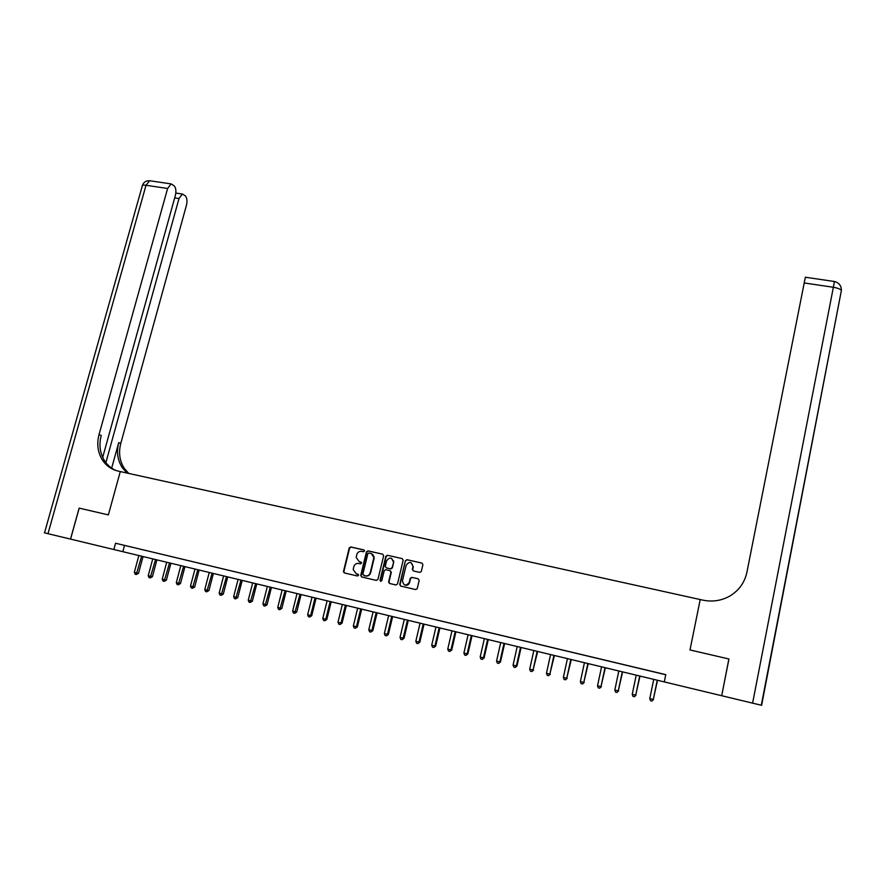 <?xml version="1.0" encoding="UTF-8"?>
<svg xmlns="http://www.w3.org/2000/svg" width="886" height="886" viewBox="0 0 886 886"><rect width="100%" height="100%" fill="white"/><g stroke="black" fill="none" stroke-linecap="round" stroke-linejoin="round"><path stroke-width="1.33" d="M364.523 551.037L363.88 549.929L350.756 546.961L349.206 547.98L343.425 571.703L344.388 572.954L357.523 576.022L358.642 575.136L356.272 573.785L353.204 569.587L353.802 566.73C354.655 564.26 356.316 563.175 358.786 563.474L360.491 563.873L361.599 562.998L359.229 561.646L356.161 557.427L356.759 554.625C357.612 552.166 359.273 551.07 361.732 551.369L363.437 551.756L364.523 551.037M419.731 572.4L421.293 571.47L422.899 564.692L421.935 563.086L406.962 559.697L405.389 560.716L399.73 584.45L400.682 586.067L415.678 589.567L417.228 588.647L419.178 580.441L418.214 578.813L411.791 577.34L410.218 578.303L409.21 582.534C405.81 586.377 403.562 585.801 402.465 580.795L406.209 565.113C409.553 561.159 411.813 561.691 412.976 566.708L412.355 569.321L413.308 570.927L419.731 572.4M421.935 563.086L407.305 559.83L405.389 560.716L400.084 584.572L400.76 586.089M102.687 457.375L175.384 195.352C176.336 191.099 175.937 187.921 174.177 185.816L171.109 183.9L167.609 188.474L146.024 185.274L47.977 533.682L70.503 539.098L79.131 508.121L108.369 514.91L120.286 471.562L700.217 599.545L689.995 649.947L728.879 658.985L721.691 695.709L728.957 658.996L689.995 649.947L700.217 599.545L702.853 600.132C712.211 602.07 721.038 600.808 729.344 596.322C738.736 590.818 744.594 582.811 746.898 572.301L805.352 277.229L834.446 281.504L833.361 287.274L804.134 282.944M79.186 508.132L70.559 539.109L721.614 695.698M664.29 681.91L665.774 674.645L115.568 543.24L113.851 549.519M383.638 555.788L382.708 554.193L368 550.87L366.45 551.889L360.735 575.379L361.654 576.974L376.384 580.408L377.945 579.389L383.638 555.788M387.392 555.256L402.233 558.623L403.174 560.218L397.515 583.94L395.942 584.959L389.563 583.475L388.611 581.925L390.936 572.201L389.984 570.65L385.775 569.687L384.203 570.706L381.8 580.695L380.028 580.363L385.831 556.286L387.392 555.256L402.233 558.623M115.568 543.24L665.763 674.733M125.546 545.654L132.313 547.271L125.546 545.643M139.667 549.032L146.478 550.66L139.667 549.021M153.887 552.421L160.743 554.06L153.887 552.41M168.207 555.843L175.118 557.493L168.207 555.832M182.627 559.287L189.582 560.949L182.627 559.276M197.146 562.765L204.157 564.437L197.157 562.743M211.776 566.254L218.842 567.937L211.776 566.243M226.506 569.776L233.616 571.47L226.517 569.764M241.346 573.32L248.512 575.025L241.357 573.308M256.298 576.886L263.507 578.613L256.298 576.875M271.349 580.485L278.614 582.213L271.349 580.474M286.51 584.107L293.831 585.856L286.521 584.095M301.794 587.75L309.159 589.511L301.794 587.739M317.177 591.427L324.608 593.199L317.177 591.416M332.682 595.126L340.158 596.92L332.682 595.115M348.298 598.858L355.829 600.664L348.298 598.847M364.024 602.613L371.622 604.429L364.024 602.602M379.873 606.401L387.525 608.228L379.873 606.389M395.843 610.221L403.551 612.06L395.843 610.199M411.924 614.064L419.687 615.914L411.935 614.042M428.137 617.93L435.956 619.801L428.137 617.919M444.462 621.828L452.347 623.711L444.462 621.817M460.919 625.76L468.86 627.653L460.919 625.749M477.499 629.725L485.495 631.629L477.499 629.702M494.2 633.712L502.262 635.639L494.211 633.7M511.034 637.732L519.163 639.67L511.045 637.721M528.001 641.785L536.196 643.745L528.001 641.774M545.1 645.872L553.351 647.843L545.1 645.85M562.322 649.981L570.639 651.974L562.333 649.97M579.688 654.134L588.071 656.127L579.688 654.112M597.186 658.309L605.636 660.325L597.186 658.298M614.818 662.518L623.334 664.555L614.829 662.506M632.593 666.77L641.176 668.819L632.604 666.748M650.512 671.045L659.162 673.116L650.512 671.034M393.417 562.189L393.716 560.938M124.516 545.455L122.833 551.657M374.113 556.707L373.814 557.97M361.2 562.156L359.616 561.79M358.199 574.272L356.659 573.918M364.179 550.062L351.155 547.116L349.605 548.135L343.879 571.492L344.521 572.987M382.708 554.193L368.388 551.014L366.826 552.033L361.123 575.501L361.787 577.007M368.93 552.997L367.834 553.717L362.795 574.505L365.276 575.878C367.756 576.188 369.418 575.103 370.282 572.611L373.792 557.958C373.892 555.611 372.873 554.093 370.725 553.407L368.93 552.997M371.467 553.661L374.169 558.102L370.658 572.744C369.805 575.224 368.133 576.321 365.663 576.011L363.858 575.59M390.349 570.783L391.302 572.334L388.976 582.047L389.663 583.497M387.758 555.411L386.196 556.43L380.415 580.408L380.825 581.438M393.318 562.3L393.34 562.156C392.066 557.261 389.818 556.796 386.595 560.772L385.266 566.342L386.218 567.848L390.427 568.812L392 567.782L393.705 562.3L391.468 558.258M393.672 562.444L392.354 567.915L390.792 568.945L386.584 567.981M411.115 562.654L413.308 566.852L412.688 569.454L413.308 570.927M404.891 585.092C407.095 585.679 408.645 584.86 409.553 582.656L409.254 582.368M418.214 578.813L412.134 577.462L410.561 578.436L409.598 582.49M138.869 555.511L134.329 572.334L137.097 573.009L138.526 573.308L143.056 556.519M138.526 573.308L136.267 574.493L141.638 556.175M136.267 574.493L135.159 574.228L134.329 572.334M152.757 558.856L148.228 575.734L151.019 576.421L152.414 576.708L156.922 559.852M152.414 576.708L150.166 577.905L155.537 559.52M150.166 577.905L149.047 577.639L148.228 575.734M166.734 562.211L162.216 579.167L165.029 579.854L166.391 580.131L170.898 563.219M166.391 580.131L164.165 581.338L169.536 562.887M164.165 581.338L163.046 581.072L162.216 579.167M180.81 565.6L176.303 582.611L179.138 583.309L180.478 583.586L184.964 566.597M180.478 583.586L178.263 584.804L183.635 566.276M178.263 584.804L177.134 584.527L176.303 582.611M194.986 569.011L190.49 586.089L193.336 586.787L194.654 587.053L199.129 570.008M194.654 587.053L192.45 588.282L197.833 569.698M192.45 588.282L191.31 588.005L190.49 586.089M79.131 508.121L108.369 514.91L120.286 471.562L118.27 471.119C111.813 469.602 106.652 466.091 102.798 460.609C97.803 452.901 96.552 444.218 99.044 434.561L167.609 188.474M105.877 462.647L178.994 198.564L182.416 194.034L185.34 195.861C187.024 197.888 187.4 200.989 186.47 205.175L120.762 443.465C118.381 452.812 119.621 461.218 124.505 468.672L128.747 473.423M127.185 473.08L122.456 467.919C117.572 460.432 116.321 452.004 118.713 442.623L111.669 468.118M47.977 533.682L44.366 532.807M116.155 470.555C111.581 468.616 107.859 465.571 104.98 461.418C99.996 453.743 98.745 445.082 101.225 435.458L99.044 434.561M752.602 703.152L833.361 287.274C837.58 287.983 840.26 289.035 841.401 290.431L761.617 705.311L721.691 695.72M209.251 572.445L204.777 589.589L207.645 590.286L208.93 590.552L213.393 573.43M208.93 590.552L206.748 591.793L212.119 573.131M206.748 591.793L205.596 591.505L204.777 589.589M223.626 575.9L219.163 593.111L222.054 593.819L223.305 594.074L227.757 576.886M223.305 594.074L221.135 595.326L226.517 576.598M221.135 595.326L219.983 595.038L219.163 593.111M238.101 579.378L233.649 596.666L236.562 597.374L237.78 597.618L242.221 580.363M237.78 597.618L235.632 598.881L241.014 580.075M235.632 598.881L234.469 598.593L233.649 596.666M252.676 582.888L248.246 600.232L251.17 600.952L252.366 601.184L256.785 583.874M252.366 601.184L250.229 602.458L255.611 583.586M250.229 602.458L249.055 602.17L248.246 600.232M267.362 586.41L262.932 603.831L265.889 604.562L267.04 604.784L271.448 587.396M267.04 604.784L264.925 606.068L270.308 587.13M264.925 606.068L263.751 605.78L262.932 603.831M282.147 589.976L277.739 607.464L280.707 608.184L281.837 608.405L286.222 590.951M281.837 608.405L279.732 609.701L285.115 590.685M279.732 609.701L278.547 609.413L277.739 607.464M297.031 593.554L292.635 611.107L295.636 611.838L296.721 612.06L301.096 594.528M296.721 612.06L294.639 613.356L300.022 594.273M294.639 613.356L293.443 613.068L292.635 611.107M312.027 597.164L307.652 614.784L310.665 615.526L311.728 615.726L316.08 598.139M311.728 615.726L309.657 617.044L310.665 615.526L315.039 597.884M309.657 617.044L308.461 616.745L307.652 614.784M327.133 600.797L322.77 618.494L325.804 619.236L326.834 619.436L331.176 601.76M326.834 619.436L324.785 620.754L325.804 619.236L330.168 601.516M324.785 620.754L323.578 620.455L322.77 618.494M342.339 604.451L337.998 622.216L341.055 622.969L342.051 623.157L346.382 605.426M342.051 623.157L340.025 624.497L341.055 622.969L345.396 605.182M340.025 624.497L338.795 624.198L337.998 622.216M357.667 608.139L353.337 625.981L356.416 626.734L357.379 626.911L361.687 609.103M357.379 626.911L355.364 628.263L356.416 626.734L360.746 608.87M355.364 628.263L354.134 627.952L353.337 625.981M373.095 611.849L368.786 629.758L371.887 630.522L372.818 630.688L377.104 612.813M372.818 630.688L370.824 632.05L371.887 630.522L376.196 612.591M370.824 632.05L369.584 631.751L368.786 629.758M388.644 615.582L384.347 633.579L387.47 634.343L388.367 634.498L392.642 616.545M388.367 634.498L386.396 635.871L387.47 634.343L391.767 616.335M386.396 635.871L385.144 635.561L384.347 633.579M404.304 619.347L400.029 637.411L403.174 638.186L404.027 638.341L408.291 620.311M404.027 638.341L402.078 639.725L403.174 638.186L407.449 620.111M402.078 639.725L400.826 639.415L400.029 637.411M420.075 623.146L415.822 641.287L418.989 642.062L419.809 642.206L424.051 624.098M419.809 642.206L417.882 643.601L418.989 642.062L423.253 623.91M417.882 643.601L416.608 643.291L415.822 641.287M435.967 626.967L431.726 645.185L434.926 645.96L435.702 646.093L439.932 627.919M435.702 646.093L433.797 647.5L434.926 645.96L439.168 627.731M433.797 647.5L432.523 647.19L431.726 645.185M451.982 630.821L447.751 649.106L450.974 649.892L451.716 650.025L455.925 631.762M451.716 650.025L449.833 651.443L450.974 649.892L455.194 631.596M449.833 651.443L448.537 651.121L447.751 649.106M468.107 634.697L463.899 653.06L467.143 653.857L467.852 653.968L472.039 635.639M467.852 653.968L465.981 655.396L467.143 653.857L471.352 635.472M465.981 655.396L464.685 655.086L463.899 653.06M484.354 638.607L480.168 657.047L483.435 657.844L484.099 657.955L488.275 639.548M484.099 657.955L482.261 659.394L483.435 657.844L487.621 639.393M482.261 659.394L480.954 659.073L480.168 657.047M500.723 642.538L496.559 661.056L499.848 661.864L500.479 661.964L504.621 643.48M500.479 661.964L498.652 663.415L499.848 661.864L504.012 643.336M498.652 663.415L497.334 663.093L496.559 661.056M517.214 646.503L513.072 665.109L516.383 665.918L516.97 666.006L521.101 647.444M516.97 666.006L515.176 667.468L516.383 665.918L520.525 647.301M515.176 667.468L513.847 667.147L513.072 665.109M533.837 650.501L529.706 669.185L533.051 670.004L537.702 651.432M533.593 670.071L531.821 671.555L533.051 670.004L537.171 651.31M531.821 671.555L530.481 671.223L529.706 669.185M550.571 654.532L546.474 673.282L549.841 674.113L554.426 655.463M550.339 674.18L548.589 675.675L549.841 674.113L553.938 655.341M548.589 675.675L547.238 675.342L546.474 673.282M567.439 658.586L563.363 677.425L566.752 678.255L571.282 659.516M567.217 678.311L565.49 679.817L566.752 678.255L570.828 659.405M565.49 679.817L564.127 679.484L563.363 677.425M584.439 662.673L580.385 681.589L583.796 682.43L588.26 663.592M584.217 682.475L582.512 683.992L583.796 682.43L587.861 663.503M582.512 683.992L581.15 683.66L580.385 681.589M601.572 666.793L597.529 685.797L600.974 686.639L605.371 667.712M601.35 686.672L599.667 688.2L600.974 686.639L605.016 667.623M599.667 688.2L598.294 687.868L597.529 685.797M618.827 670.946L614.818 690.028L618.284 690.881L622.614 671.854M618.616 690.903L616.966 692.453L618.284 690.881L622.293 671.776M616.966 692.453L615.571 692.11L614.818 690.028M636.226 675.132L632.227 694.292L635.727 695.156L639.991 676.04M636.015 695.167L634.387 696.728L635.727 695.156L639.714 675.974M634.387 696.728L632.992 696.385L632.227 694.292M653.746 679.34L649.781 698.589L653.303 699.453L657.501 680.249M653.547 699.453L651.941 701.036L653.303 699.453L657.268 680.193M651.941 701.036L650.534 700.682L649.781 698.589M118.713 442.623L120.762 443.465M178.994 198.564L174.675 197.91M44.51 532.84L142.181 186.304C141.815 185.252 143.1 184.908 146.024 185.274L149.59 180.733L150.52 180.866M104.98 461.418L102.798 460.609M122.456 467.919L124.505 468.672M182.416 194.034L175.816 193.048M171.109 183.9L149.59 180.733C146.046 180.567 143.643 182.139 142.38 185.451M761.295 705.234L841.401 290.431C841.368 285.702 839.053 282.723 834.446 281.504"/></g></svg>
